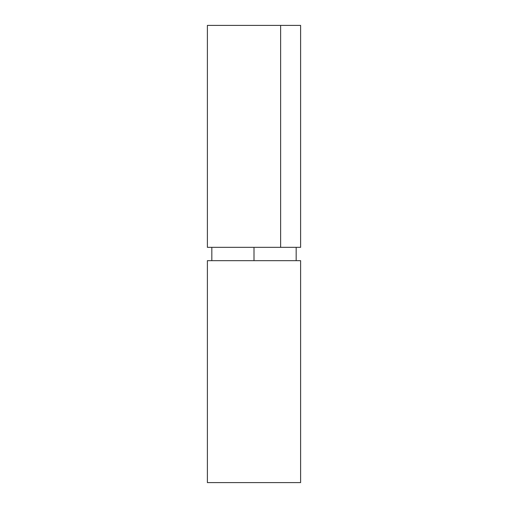 <?xml version="1.0" encoding="UTF-8"?>
<svg xmlns="http://www.w3.org/2000/svg" width="508" height="508" viewBox="0 0 508 508"><rect width="100%" height="100%" fill="white"/><g stroke="black" fill="none" stroke-linecap="round" stroke-linejoin="round"><path stroke-width="0.76" d="M254 247.339L254 260.661L254 247.339M300.609 482.6L300.609 260.661L207.391 260.661L207.391 482.6L300.609 482.6L300.609 260.661L207.391 260.661L207.391 482.6L300.609 482.6M207.391 247.339L207.391 25.4L207.391 247.339L280.632 247.339L207.391 247.339M300.609 247.339L280.632 247.339L280.632 25.4L207.391 25.4L300.609 25.4L280.632 25.4L280.632 247.339L300.609 247.339L300.609 25.4L300.609 247.339M296.17 260.661L296.17 247.339M211.83 260.661L211.83 247.339"/></g></svg>
